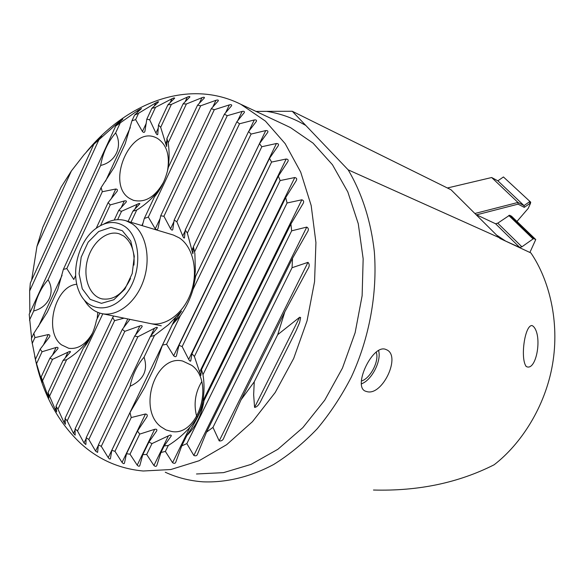 <?xml version="1.0" encoding="UTF-8"?>
<svg xmlns="http://www.w3.org/2000/svg" width="584" height="584" viewBox="0 0 584 584"><rect width="100%" height="100%" fill="white"/><g stroke="black" fill="none" stroke-linecap="round" stroke-linejoin="round"><path stroke-width="0.88" d="M373.468 490.027C418.217 491.261 458.44 482.851 494.13 464.776C520.943 444.154 545.266 406.814 552.544 364.248C559.83 321.674 549.194 279.772 530.914 252.952L500.035 238.498L451.038 189.785L292.27 111.267L255.996 111.398M499.7 237.871L348.144 169.827L292.27 111.267M532.024 325.536L533.163 326.23C542.901 335.158 536.411 372.023 526.264 366.511C520.096 358.926 524.688 325.054 532.024 325.536M187.354 233.089L185.237 230.023L184.464 237.943C184.04 238.338 183.471 237.681 182.741 235.972L176.857 221.796L227.256 115.698L242.141 111.42C243.988 111.084 244.711 111.456 244.309 112.551L236.848 121.786L239.535 123.779L254.288 119.946C256.172 119.72 256.858 120.216 256.347 121.421L248.572 131.561L251.091 134.065L265.749 130.582C267.662 130.487 268.304 131.101 267.676 132.429L259.493 143.671L261.822 146.73L276.429 143.511C278.371 143.554 278.962 144.306 278.203 145.774L269.487 158.388L271.582 162.075L286.182 159.016C288.146 159.235 288.678 160.147 287.766 161.753L278.342 176.12L280.13 180.565L294.774 177.536C296.752 177.967 297.205 179.069 296.132 180.85L285.693 197.567L287.072 202.991L301.855 199.786C303.826 200.494 304.176 201.845 302.899 203.845L290.898 224.001L291.657 230.833L306.761 227.081C308.68 228.198 308.863 229.906 307.308 232.213L292.518 258.289L292.051 267.72L307.987 262.347C309.724 264.194 309.6 266.559 307.607 269.436L284.839 311.798L277.721 334.668L299.665 317.236L300.636 317.543L299.607 322.58L296.037 330.887L263.902 395.069C261.347 399.164 259.041 406.982 254.573 407.398L253.653 394.74L254.252 381.797L241.053 399.821L224.052 437.314C223.227 440.051 221.613 441.249 219.204 440.898L212.97 427.393L206.524 432.138L197.684 453.702C197.093 455.71 195.808 456.294 193.83 455.447L186.858 443.606L181.733 445.906L175.879 461.893C175.368 463.499 174.266 463.762 172.572 462.674L165.367 451.439L160.972 452.469L156.848 465.339C156.403 466.652 155.424 466.704 153.921 465.492L146.672 454.469L142.781 454.659L139.839 465.492C139.43 466.579 138.554 466.47 137.203 465.171L130.006 454.177L126.502 453.739L124.45 463.119C124.063 464.01 123.268 463.776 122.049 462.418L114.96 451.308L111.778 450.366L110.42 458.659C110.062 459.382 109.332 459.046 108.23 457.644L101.28 446.329L98.389 444.95L97.594 452.41L95.586 451.111L88.826 439.496L137.868 336.771L154.431 328.317C156.308 327.23 157.293 327.033 157.388 327.741L150.343 336.537L154.475 335.45L168.542 324.66L181.522 311.162L172.353 324.609L180.419 315.543C186.113 307.439 190.326 298.709 193.056 289.343L195.647 276.239L192.793 287.788L194.625 278.261L195.363 270.647L194.881 253.558L193.413 246.66L192.851 253.806L187.354 233.089L239.535 123.779M88.826 439.496L86.191 437.73L85.863 444.534L84.023 442.979L77.49 430.977L75.095 428.846L122.282 329.398L124.815 331.347L139.824 325.96C141.627 325.383 142.379 325.638 142.095 326.719L134.678 336.048L137.868 336.771M86.191 437.73L134.678 336.048M185.237 230.023L236.848 121.786M176.857 221.796L174.163 220.058L224.409 114.172L227.256 115.698M77.49 430.977L124.815 331.347M98.389 444.95L150.343 336.537M193.413 246.66L248.572 131.561M154.548 367.066L144.781 387.323L129.998 412.552L131.232 417.553L145.496 413.983C147.329 414.282 147.745 415.319 146.752 417.093L137.481 431.058L139.737 434.094L154.643 429.328C156.541 428.948 157.22 429.481 156.68 430.919L148.92 442.044L151.971 443.599L168.418 435.846C170.404 434.817 171.353 434.832 171.265 435.898L164.17 445.928L168.287 445.483C176.463 440.351 183.712 434.248 190.034 427.167C196.669 419.808 200.94 411.121 202.852 401.106C204.371 392.244 204.415 383.433 202.984 374.658L201.48 369.672L200.801 375.563L194.406 356.51L191.939 353.656L190.764 360.934C190.333 361.503 189.647 360.985 188.69 359.364L182.157 346.575L178.981 345.334L176.477 355.736C176.01 356.985 175.076 356.999 173.674 355.773L166.586 344.246L162.483 345.093L154.548 367.066M195.647 276.239L259.493 143.671M162.483 345.093L172.353 324.609M101.28 446.329L130.093 386.272C143.591 379.885 148.241 370.198 144.044 357.196C137.116 365.139 132.466 374.826 130.093 386.272M144.044 357.196L154.475 335.45M194.676 251.653L251.091 134.065M166.586 344.246L180.419 315.543M193.056 289.343L261.822 146.73M174.163 220.058L172.755 229.651C172.302 230.505 171.579 230.206 170.572 228.746L163.929 216.248L214.299 109.712L229.351 104.894C231.162 104.448 231.928 104.718 231.629 105.697L224.409 114.172M75.095 428.846L75.153 435.146L73.475 433.343L67.204 420.86L65.043 418.37L112.661 317.528L114.573 320.667L124.049 318.163M163.929 216.248L160.695 215.817L211.306 108.653L214.299 109.712M67.204 420.86L114.573 320.667M160.695 215.817L158.001 228.446C157.519 229.841 156.6 229.972 155.249 228.833L148.321 217.08L200.684 105.792L215.956 100.317C217.737 99.776 218.533 99.937 218.343 100.798L211.306 108.653M65.043 418.37L65.423 424.276L63.904 422.225L57.947 409.143L102.806 313.812M113.741 316.046L112.661 317.528M148.321 217.08L144.306 218.452L154.475 196.823C161.323 188.486 165.922 178.704 168.272 167.477L197.538 105.2L200.684 105.792M57.947 409.143L56.02 406.296L83.278 348.298C89.746 340.64 94.141 331.289 96.469 320.236L99.82 313.097M130.991 222.278L136.714 210.05C144.89 205.02 151.964 198.779 157.935 191.318L163.447 182.427M31.594 280.291L36.938 246.484L42.712 227.461L61.065 187.187L71.379 170.966L83.862 154.921L95.579 141.956L101.711 135.904L93.849 144.248L119.421 121.516L122.874 119.085L115.698 126.071L138.371 110.12L141.489 108.514L134.583 115.085L138.561 113.267L155.702 102.908C157.403 101.908 158.366 101.565 158.607 101.872L151.803 108.39L155.497 107.347L171.93 98.762C173.63 97.908 174.543 97.71 174.667 98.178L167.893 104.843L171.368 104.412L187.296 97.134C189.019 96.389 189.895 96.323 189.909 96.929L183.091 103.879L186.391 103.981L201.947 97.703C203.699 97.068 204.531 97.112 204.444 97.857L197.538 105.2M56.02 406.296L56.67 411.91L55.305 409.61L48.041 392.543L48.91 397.974L47.713 395.397L41.172 376.95L42.201 382.294L35.85 361.299L31.368 338.683L33.857 333.303L34.894 337.632L48.253 334.559C49.859 334.727 50.268 335.537 49.465 337.004L40.165 349.195L42.077 351.743L56.049 347.487C57.685 347.115 58.305 347.487 57.911 348.604L49.903 358.189L52.523 359.35L67.919 352.218C69.62 351.32 70.474 351.203 70.496 351.889L63.043 360.474L66.62 359.722C74.672 354.685 81.599 348.546 87.41 341.319L92.257 333.712M144.306 218.452L142.292 225.679M128.108 221.409L132.882 211.204L136.714 210.05M97.134 318.827L97.805 312.382M167.601 170.462C169.389 161.367 169.579 152.161 168.185 142.854L166.915 138.459L166.652 146.584L160.68 127.334L158.476 125.056L157.768 134.429C157.352 135.057 156.738 134.612 155.935 133.086L149.694 119.851L146.832 119.114L144.898 131.415C144.43 132.678 143.613 132.714 142.43 131.524L135.634 119.603L131.933 120.822L125.239 143.679L114.384 167.017L101.12 187.573L102.302 191.742L115.763 189.019C117.399 189.194 117.837 189.975 117.077 191.348L108.12 202.612L110.215 204.918L124.312 200.962C125.976 200.604 126.64 200.925 126.305 201.911L118.72 210.422L121.552 211.277L137.13 204.327C138.853 203.436 139.766 203.247 139.875 203.75L132.882 211.204M129.947 319.368L122.282 329.398M163.578 182.135C155.103 197.071 145.007 203.115 133.291 200.268L129.728 198.516C105.251 184.471 130.247 125.348 155.782 137.561L157.132 138.204C166.637 144.285 170.09 155.169 167.506 170.849M75.665 275.466L73.796 279.502L66.81 268.552L63.364 269.377L57.677 289.868L47.253 312.265L33.857 333.303M92.549 333.041C85.936 344.363 77.993 349.444 68.715 348.283L61.473 344.83C43.384 331.581 55.035 285.656 76.811 284.284M160.958 426.809C137.291 409.296 155.424 354.108 182.683 361.051L191.764 365.372C215.08 381.834 198.297 436.744 171.63 431.488L166.031 429.955L160.958 426.809M348.144 169.827C361.868 192.99 370.942 220.978 374.344 251.806C377.512 293.416 369.38 337.99 351.334 377.045C341.545 396.025 330.179 413.253 317.236 428.744C303.585 443.015 289.073 454.929 273.684 464.477C250.273 477.004 226.147 482.749 203.02 481.829C189.691 480.866 177.105 477.668 165.265 472.237M34.704 356.203C41.88 391.835 56.933 420.655 79.855 442.665C97.82 459.323 118.953 468.762 143.255 471.003L170.857 469.521L199.049 460.754L226.658 444.687L252.449 421.692L275.181 392.543L293.694 358.43L307.045 320.872L314.564 281.634L315.929 242.579L311.177 205.524L300.694 172.09L285.153 143.627L265.428 121.107L240.863 104.317C189.523 78.585 127.516 101.784 86.527 151.825M31.609 338.165L29.2 314.287L115.698 126.071M29.85 312.871L29.645 290.971L30.324 283.072L93.849 144.248M49.049 213.54L56.341 197.538M196.728 416.56C193.487 404.267 195.144 392.667 201.684 381.761M206.524 432.138L292.518 258.289M186.858 443.606L291.657 230.833M241.053 399.821L284.839 311.798M212.97 427.393L292.051 267.72M254.252 381.797L277.721 334.668M111.778 450.366L129.998 412.552M178.981 345.334L269.487 158.388M126.502 453.739L137.481 431.058M114.96 451.308L131.232 417.553M191.939 353.656L278.342 176.12M142.781 454.659L148.92 442.044M182.157 346.575L271.582 162.075M130.006 454.177L139.737 434.094M201.48 369.672L285.693 197.567M160.972 452.469L164.17 445.928M194.406 356.51L280.13 180.565M146.672 454.469L151.971 443.599M181.733 445.906L186.829 435.554C195.903 426.612 201.641 414.947 204.05 400.551C203.02 407.143 194.786 423.926 186.829 435.554M204.05 400.551L290.898 224.001M202.984 374.658L287.072 202.991M165.367 451.439L168.287 445.483M29.645 290.971L99.149 139.233M36.938 246.484L71.379 170.966M49.735 395.777L66.62 359.722M48.041 392.543L63.043 360.474M166.915 138.459L183.091 103.879M168.185 142.854L186.391 103.981M42.61 380.615L52.523 359.35M41.172 376.95L49.903 358.189M158.476 125.056L167.893 104.843M160.68 127.334L171.368 104.412M114.238 220.051L118.72 210.422M117.639 219.672L121.552 211.277M36.675 363.379L42.077 351.743M35.529 359.189L40.165 349.195M146.832 119.114L151.803 108.39M149.694 119.851L155.497 107.347M96.243 228.234L108.12 202.612M100.674 225.482L110.215 204.918M32.156 343.56L34.894 337.632M131.933 120.822L134.583 115.085M135.634 119.603L138.561 113.267M63.364 269.377L101.12 187.573M66.81 268.552L102.302 191.742M29.47 320.193L33.719 310.958C48.45 307.315 55.648 292.19 48.056 279.78C40.69 288.189 35.909 298.577 33.719 310.958M48.056 279.78L100.66 165.44C115.508 162.148 123.02 146.372 115.632 132.889C107.836 142.065 102.842 152.913 100.66 165.44M115.632 132.889L120.122 123.136M149.854 323.448C165.287 327.142 183.85 313.418 191.129 292.146C198.538 270.932 193.034 246.711 179.281 237.878L173.39 235.038L126.093 220.803C118.764 218.555 111.332 219.65 103.784 224.095M367.154 391.689C382.776 395.813 401.602 355.13 386.199 349.619C373.059 342.72 352.137 386.936 365.635 391.244L367.154 391.689M376.184 352.094C379.644 360.547 370.365 378.666 361.372 381.016M378.549 350.517C381.754 360.511 371.884 380.001 361.744 383.71L361.379 383.856M378.673 350.451L378.899 352.159M362.657 383.301L361.394 383.973M122.319 230.702L110.865 227.373L98.689 231.512L88.147 242.148L81.183 257.172L79.081 273.75L82.264 288.781L90.206 299.366L101.455 303.337L113.851 299.738L124.874 289.116L132.21 273.575L134.298 256.339L130.728 241.002L122.319 230.702M124.421 226.198C115.216 220.54 105.573 221.409 95.506 228.789C78.752 241.134 70.598 271.794 78.92 291.095C87.162 312.396 112.018 313.973 127.1 292.635C142.503 271.669 140.846 236.724 124.421 226.198M133.948 265.099C134.926 251.66 131.51 241.966 123.706 236.009L119.187 233.797C106.908 229.877 92.031 242.389 87.469 259.931C82.709 277.407 89.337 295.898 101.872 298.855C113.676 300.592 123.231 293.796 130.553 278.473M84.425 300.249C88.695 307.366 94.36 311.79 101.412 313.52C117.012 317.28 135.977 302.767 143.562 280.415C151.285 258.121 145.912 232.804 132.035 223.716L126.093 220.803M530.71 202.173L503.437 176.959L530.71 202.173L530.389 203.626L529.958 203.4L524.301 207.364L518.066 204.152L476.581 214.839M475.004 213.467L517.95 202.451L524.023 205.597L497.867 180.828L503.437 176.959M524.301 207.364L524.023 205.597L529.681 201.633L529.958 203.4M518.066 204.152L517.95 202.451L491.67 177.521L497.867 180.828M447.424 187.982L491.67 177.521M516.964 221.446L528.184 208.415L530.389 203.626M476.23 214.671L495.582 223.76L497.75 223.168L509.62 215.226L533.951 238.681L535.747 239.542L529.885 252.471M533.951 238.681L533.09 238.922L508.766 215.452M497.75 223.168L521.913 246.813L533.09 238.922M521.913 246.813L519.745 247.448L495.582 223.76M497.378 235.571L505.591 241.075L519.745 247.448M509.62 215.226L511.518 216.219M182.741 235.972L185.15 230.914M237.703 120.727L242.141 111.42M84.023 442.979L86.155 438.511M135.517 334.997L139.824 325.96M191.764 250.412L193.384 247.032M248.981 131.02L254.288 119.946M95.586 451.111L98.346 445.351M150.716 336.077L154.431 328.317M194.625 278.261L265.749 130.582M108.23 457.644L175.587 317.791M173.674 355.773L276.429 143.511M170.572 228.746L173.959 221.613M225.621 112.748L229.351 104.894M73.475 433.343L75.102 429.912M123.625 327.661L127.772 318.922M155.249 228.833L160.213 218.328M212.817 106.967L215.956 100.317M63.904 422.225L65.123 419.641M141.846 225.541L143.109 222.862M156.643 194.063L157.935 191.318M199.305 103.317L201.947 97.703M55.305 409.61L56.188 407.741M85.33 345.75L87.41 341.319M305.804 125.443L299.636 122.049C289.065 116.691 278.108 113.135 266.764 111.376M196.487 473.982L223.533 472.639L251.04 464.404L277.867 449.286L302.826 427.649L324.711 400.215L342.45 368.102L355.13 332.719L362.131 295.716L363.16 258.807L358.262 223.708L347.816 191.932L332.457 164.746L313.039 143.117L290.525 127.626L284.488 124.735M193.83 455.447L306.761 227.081M219.204 440.898L307.987 262.347M254.573 407.398L299.665 317.236M122.049 462.418L145.496 413.983M188.69 359.364L286.182 159.016M137.203 465.171L154.643 429.328M199.487 372.337L294.774 177.536M153.921 465.492L168.418 435.846M172.572 462.674L190.034 427.167M202.852 401.106L301.855 199.786M118.647 123.202L119.421 121.516M97.28 140.583L97.608 139.868M165.52 143.657L166.841 140.846M185.091 101.842L187.296 97.134M47.713 395.397L48.297 394.142M65.225 357.963L67.919 352.218M134.933 209.028L137.13 204.327M155.935 133.086L158.279 128.064M170.105 102.667L171.93 98.762M41.179 379.396L41.508 378.702M52.494 355.123L56.049 347.487M121.173 207.707L124.312 200.962M142.43 131.524L146.263 123.26M154.234 106.069L155.702 102.908M43.369 345.093L48.253 334.559M111.201 198.845L115.763 189.019M38.332 326.741L62.072 275.327M105.507 181.274L130.298 127.597M137.24 112.566L138.371 110.12M535.689 239.506L511.394 216.102M526.264 366.511L525.753 365.971M240.863 104.317L284.517 124.75M171.63 431.488L172.484 431.576M133.291 200.268L133.962 200.487M68.715 348.283L69.328 348.385M102.609 299.015L101.872 298.855M161.272 325.784L102.463 313.739M535.747 239.542L511.453 216.138"/></g></svg>
